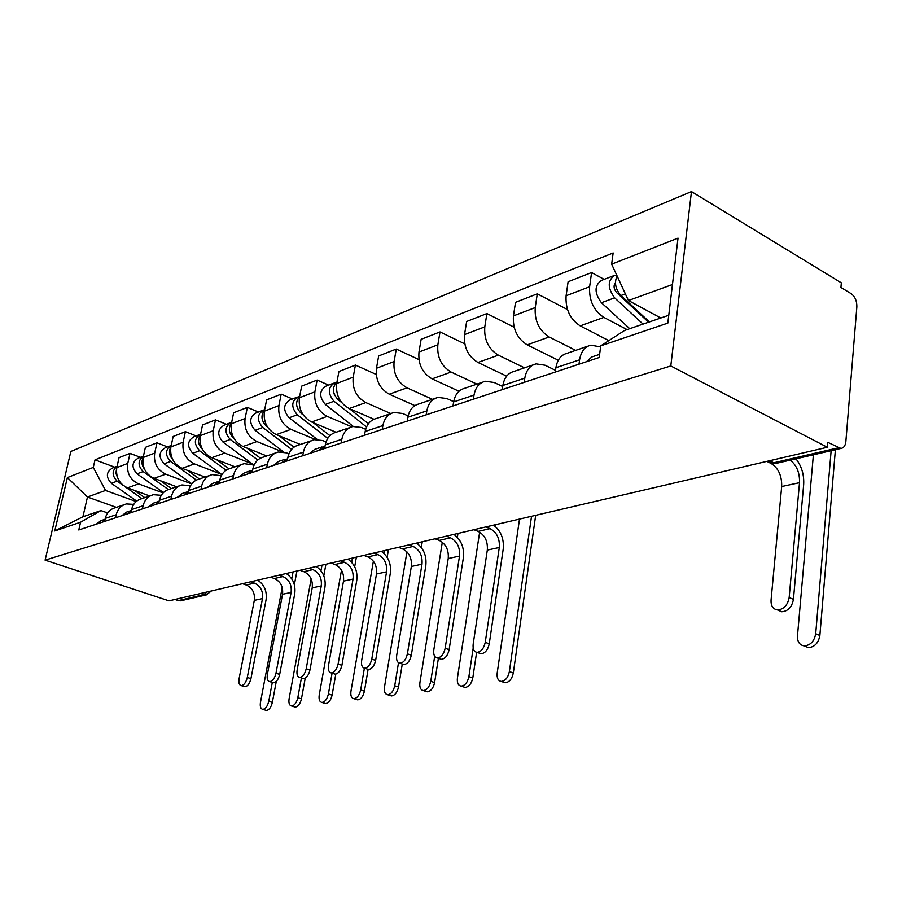 <?xml version="1.0" encoding="UTF-8"?>
<svg xmlns="http://www.w3.org/2000/svg" width="902" height="902" viewBox="0 0 902 902"><rect width="100%" height="100%" fill="white"/><g stroke="black" fill="none" stroke-linecap="round" stroke-linejoin="round"><path stroke-width="1.35" d="M827.326 447.268L827.743 442.318L840.946 448.441C843.742 448.012 845.388 445.723 845.862 441.552L856.855 306.815C856.923 300.975 855.006 296.578 851.105 293.635L840.935 287.467L841.329 282.822L691.473 191.585L70.852 451.462L45.1 560.153L670.795 365.953L827.326 447.268L169.024 600.856L45.1 560.153M181.595 600.585L178.337 600.597L204.021 594.655L206.941 592.016M174.932 599.48L178.337 600.597M691.473 191.585L670.795 365.953M627.07 329.591L603.889 317.403C593.663 310.615 588.905 300.4 589.626 286.757L591.577 272.551L568.102 281.751L566.106 295.755C565.34 309.194 570.041 319.229 580.212 325.87L608.816 340.64M588.003 346.154L567.234 353.246C561.078 354.79 557.301 359.616 555.891 367.734L579.591 359.808C580.989 351.566 584.767 346.684 590.945 345.139L600.608 346.954M579.591 359.808L578.994 364.183M604.148 279.372L591.577 272.551M555.891 367.734L555.271 372.052M575.679 350.359L549.149 336.987C539.058 330.538 534.424 320.729 535.236 307.559L537.276 293.827L515.504 302.35L513.441 315.892C512.595 328.88 517.173 338.532 527.196 344.846L558.293 360.248M524.163 382.358L524.795 378.13C526.227 370.17 530.004 365.423 536.126 363.878L545.067 365.231L555.519 370.35M567.493 309.555L537.276 293.827M533.206 364.882L514.163 371.387C508.063 372.932 504.297 377.622 502.842 385.47L502.211 389.63M524.524 367.847L498.355 355.162C488.422 349.029 483.9 339.592 484.791 326.851L486.888 313.558L466.65 321.495L464.519 334.608C463.605 347.157 468.082 356.448 477.947 362.457L506.653 376.157M473.37 399.191L474.012 395.099C475.478 387.409 479.244 382.798 485.31 381.253L494.138 382.482L502.685 386.507M514.117 327.189L486.888 313.558M482.412 382.245L464.902 388.232C458.87 389.765 455.115 394.332 453.638 401.92L452.984 405.945M476.899 384.128L451.101 372.064C441.315 366.212 436.906 357.124 437.853 344.801L440.007 331.925L421.144 339.321L418.979 352.028C417.998 364.183 422.373 373.135 432.081 378.874L458.994 391.276M426.172 414.841L426.838 410.884C428.326 403.431 432.069 398.943 438.056 397.41L446.783 398.526L453.683 401.661M464.755 343.865L440.007 331.925M435.192 398.38L419.058 403.904C413.093 405.438 409.361 409.88 407.862 417.22L407.197 421.121M432.441 399.327L407.027 387.837C397.399 382.245 393.092 373.473 394.095 361.544L396.282 349.051L378.66 355.952L376.461 368.287C375.435 380.069 379.697 388.706 389.258 394.197L414.875 405.618M382.2 429.408L382.876 425.575C384.387 418.359 388.097 413.984 394.027 412.462L402.619 413.477L408.132 415.901M418.923 359.605L396.282 349.051M391.197 413.42L376.281 418.528C370.395 420.05 366.686 424.38 365.175 431.494L364.498 435.271M390.848 413.544L365.817 402.574C356.358 397.218 352.152 388.762 353.201 377.183L355.411 365.062L338.915 371.534L336.683 383.497C335.623 394.929 339.783 403.273 349.187 408.527L373.969 419.25M341.148 443.017L341.824 439.297C343.346 432.306 347.033 428.044 352.874 426.522L361.352 427.458L365.682 429.307M376.224 374.465L355.411 365.062M350.089 427.48L336.277 432.193C330.459 433.715 326.795 437.932 325.272 444.833L324.585 448.508M351.735 426.826L327.212 416.386C317.91 411.256 313.795 403.07 314.877 391.84L317.121 380.069L301.64 386.135L299.396 397.759C298.291 408.854 302.362 416.927 311.607 421.978L336.04 432.25M302.722 455.747L303.41 452.139C304.932 445.351 308.585 441.202 314.347 439.691L322.702 440.548L326.039 441.935M328.61 385.109L317.121 380.069M311.596 440.638L298.776 445.013C293.049 446.524 289.418 450.628 287.885 457.337L287.197 460.899M315.463 439.5L290.974 429.363C281.819 424.425 277.805 416.51 278.921 405.596L281.176 394.151L266.62 399.857L264.354 411.165C263.226 421.944 267.206 429.758 276.294 434.606L300.377 444.472M266.676 467.698L267.375 464.192C268.909 457.596 272.517 453.548 278.199 452.049L286.419 452.838L288.911 453.841M292.473 398.966L281.176 394.151M275.482 452.984L263.564 457.055C257.916 458.543 254.319 462.546 252.785 469.063L252.098 472.524M282.281 451.812L256.878 441.552C247.881 436.816 243.946 429.138 245.085 418.528L247.351 407.4L233.641 412.766L231.374 423.771C230.224 434.257 234.125 441.833 243.055 446.501L266.744 455.961M232.806 478.917L233.505 475.512C235.039 469.096 238.602 465.15 244.216 463.673L254.071 465.082M258.468 412.022L247.351 407.4M241.533 464.586L230.438 468.375C224.869 469.852 221.317 473.764 219.784 480.101L219.085 483.472M252.301 463.91L224.745 453.052C215.905 448.486 212.06 441.044 213.222 430.716L215.488 419.881L202.544 424.955L200.278 435.666C199.116 445.87 202.916 453.221 211.699 457.72L235.016 466.808M200.92 489.493L201.608 486.178C203.142 479.932 206.671 476.076 212.195 474.61L221.306 475.715M226.425 424.312L215.488 419.881M209.546 475.512L199.207 479.052C193.716 480.518 190.198 484.329 188.676 490.508L187.977 493.777M221.509 474.339L194.415 463.899C185.722 459.501 181.956 452.274 183.14 442.228L185.406 431.663L173.173 436.455L170.906 446.896C169.723 456.84 173.455 463.978 182.091 468.318L205.025 477.068M170.839 499.46L171.527 496.235C173.06 490.158 176.544 486.392 181.99 484.938L190.435 485.772M196.151 435.925L185.406 431.663M179.374 485.828L169.711 489.132C164.299 490.575 160.838 494.307 159.316 500.317L158.617 503.508M191.652 483.934L165.731 474.159C157.185 469.919 153.509 462.895 154.693 453.108L156.959 442.814L145.391 447.347L143.125 457.528C141.93 467.213 145.583 474.148 154.062 478.342L176.634 486.764M142.415 508.875L143.114 505.74C144.636 499.809 148.075 496.134 153.441 494.702L161.3 495.311M167.535 446.907L156.959 442.814M150.871 495.581L141.828 498.671C136.495 500.103 133.068 503.744 131.557 509.596L130.869 512.697M163.104 492.932L138.581 483.878C130.17 479.774 126.573 472.952 127.768 463.402L130.023 453.356L119.053 457.652L116.798 467.597C115.603 477.045 119.165 483.788 127.52 487.835L149.721 495.965M115.524 517.793L116.223 514.726C117.734 508.953 121.127 505.357 126.415 503.936L133.744 504.365M140.43 457.314L130.023 453.356M123.878 504.804L115.411 507.702C110.157 509.111 106.774 512.674 105.263 518.391L104.576 521.424M672.452 284.536L628.435 300.524L660.794 318M628.435 300.524L611.646 264.162L678.033 238.128L667.818 323.108L600.755 345.838L624.579 330.459L668.754 315.26M116.414 507.352L87.471 497.013L82.894 516.778L100.945 510.577L80.582 522.213L78.778 529.97L599.199 357.496L600.755 345.838M80.582 522.213L54.751 530.962L67.379 477.575L93.278 467.416L105.534 490.451L87.471 497.013L67.379 477.575M611.646 264.162L613.146 252.955L95.026 459.851L93.278 467.416M136.179 501.557L105.534 490.451M100.945 510.577L107.665 512.956M114.712 467.18L95.026 459.851M82.894 516.778L54.751 530.962M795.97 458.814C801.664 466.21 804.234 474.858 803.659 484.735L793.433 599.379C791.933 607.08 788.044 611.206 781.797 611.759L777.93 610.113M799.51 482.683L781.684 486.528L771.052 600.202C770.849 605.93 773.003 609.177 777.513 609.944C783.77 609.38 787.649 605.242 789.16 597.53L799.51 482.683C799.826 472.761 796.714 465.252 790.197 460.144M599.616 354.351L591.836 356.944L586.458 361.713M781.684 486.528C781.944 475.873 778.471 468.228 771.278 463.583L766.835 461.373M835.387 449.715L819.873 635.493C818.441 643.081 814.596 647.117 808.35 647.613L804.494 646.024M813.39 454.8L797.469 635.989C797.323 641.773 799.555 645.077 804.167 645.888C810.413 645.392 814.258 641.345 815.701 633.745L831.137 450.696M649.417 321.913L620.959 295.518C615.412 289.159 614.115 282.63 617.081 275.933M620.351 294.92L617.453 293.353M648.572 322.206L616.686 292.643C613.721 289.023 613.304 285.652 615.435 282.551M643.047 324.1L614.634 297.852C607.407 287.885 607.452 280.364 614.769 275.302L616.72 275.133M629.731 328.678L601.42 302.722C594.226 292.846 594.283 285.393 601.6 280.353L613.405 275.82M493.518 525.144C500.892 530.838 504.117 538.81 503.215 549.059L489.256 643.791C487.847 649.959 485.107 653.285 481.037 653.77L479.278 653.149M499.291 547.491L487.317 550.085L473.167 644.141C472.682 649.012 473.967 651.751 477.011 652.36C481.082 651.864 483.822 648.538 485.242 642.359L499.291 547.491C499.9 538.584 496.81 532.293 490.045 528.64L485.862 526.937M324.867 446.298L323.468 446.445L318.327 450.583M321.924 446.952L314.775 449.343L309.657 453.458M325.013 446.186L322.465 449.207M487.317 550.085C487.926 541.245 484.87 535.01 478.128 531.391L473.956 529.711M453.909 534.39C461.181 539.881 464.338 547.615 463.391 557.594L449.128 649.654C447.742 655.619 445.137 658.843 441.303 659.306L439.748 658.776M459.513 556.083L448.226 558.518L433.794 649.947C433.276 654.694 434.46 657.366 437.335 657.953C441.157 657.479 443.761 654.254 445.16 648.279L459.513 556.083C460.155 547.413 457.134 541.324 450.459 537.795L446.332 536.16M287.648 458.566L281.649 462.737M285.212 459.197L278.583 461.407L273.509 465.432M287.591 458.859L285.539 461.441M448.226 558.518C448.88 549.927 445.881 543.883 439.229 540.399L435.114 538.776M416.555 543.105C423.714 548.416 426.804 555.925 425.823 565.633L411.323 655.179C409.948 660.952 407.467 664.075 403.859 664.537L402.472 664.075M422.001 564.178L411.346 566.479L396.688 655.427C396.147 660.061 397.23 662.654 399.947 663.229C403.544 662.767 406.024 659.633 407.4 653.849L422.001 564.178C422.677 555.756 419.712 549.837 413.127 546.432L409.046 544.853M252.571 470.134L247.193 474.159M250.722 470.697L244.543 472.761L239.537 476.696M252.447 470.81L250.846 472.941M411.346 566.479C412.022 558.124 409.091 552.25 402.529 548.89L398.458 547.334M381.275 551.336C388.334 556.489 391.355 563.784 390.34 573.232L375.638 660.388C374.285 665.992 371.917 669.025 368.512 669.476L367.272 669.058M386.563 571.834L376.484 573.999L361.646 660.591C361.082 665.112 362.085 667.649 364.656 668.202C368.039 667.751 370.418 664.718 371.771 659.103L386.563 571.834C387.262 563.626 384.365 557.876 377.87 554.583L373.845 553.073M219.581 481.07L214.766 484.904M218.239 481.533L212.489 483.449L207.55 487.294M219.366 482.096L218.205 483.765M376.484 573.999C377.194 565.858 374.307 560.165 367.847 556.906L363.833 555.407M347.879 559.127C354.836 564.122 357.801 571.214 356.764 580.414L341.903 665.315C340.573 670.75 338.306 673.693 335.093 674.132L333.965 673.771M353.043 579.061L343.493 581.125L328.508 665.484C327.933 669.904 328.858 672.373 331.282 672.915C334.484 672.464 336.762 669.521 338.092 664.075L353.043 579.061C353.764 571.067 350.923 565.486 344.508 562.307L340.539 560.841M188.484 491.41L184.177 495.04M187.616 491.748L182.238 493.541L177.367 497.295M188.191 492.796L187.424 493.958M343.493 581.125C344.226 573.198 341.396 567.651 335.014 564.505L331.057 563.051M316.252 566.512C323.108 571.349 326.005 578.261 324.945 587.225L309.972 669.972C308.653 675.26 306.477 678.124 303.444 678.552L302.429 678.236M321.27 585.928L312.216 587.878L297.13 670.118C296.532 674.425 297.389 676.85 299.69 677.368C302.711 676.928 304.887 674.065 306.206 668.777L321.27 585.928C322.014 578.126 319.229 572.691 312.904 569.613L308.991 568.204M159.124 501.208L155.291 504.613M158.684 501.399L153.656 503.068L148.841 506.755M158.741 502.966L158.357 503.598M312.216 587.878C312.96 580.144 310.198 574.754 303.895 571.699L299.994 570.301M286.227 573.514C292.981 578.216 295.822 584.936 294.751 593.696L279.688 674.392C278.391 679.533 276.305 682.318 273.43 682.746L272.505 682.453M291.12 592.434L282.529 594.283L267.364 674.504C266.755 678.721 267.533 681.089 269.721 681.596C272.596 681.168 274.682 678.383 275.978 673.23L291.12 592.434C291.887 584.834 289.147 579.535 282.924 576.558L279.056 575.183M131.354 510.498L127.949 513.678M131.309 510.521L126.596 512.088L121.849 515.696M282.529 594.283C283.296 586.74 280.567 581.486 274.366 578.532L270.521 577.179M535.675 515.313L513.317 672.96C511.964 679.048 509.235 682.318 505.143 682.758L503.395 682.16M519.507 519.09L497.182 673.095C496.731 678 498.073 680.773 501.196 681.405C505.289 680.965 508.006 677.695 509.371 671.584L531.526 516.282M368.422 423.714L349.322 408.583M341.508 402.405L338.126 399.733C332.319 393.306 331.936 387.42 336.953 382.042M334.574 395.11L333.932 393.396M366.539 426.962L333.988 401.255C327.561 393.396 327.832 387.229 334.811 382.73L336.356 382.493M353.291 426.443L325.306 404.446C318.913 396.654 319.195 390.521 326.152 386.045L333.514 383.215M476.617 652.304L472.795 677.909C471.453 683.806 468.86 686.974 465.015 687.403L463.459 686.884M479.65 532.146L457.415 678.011C456.931 682.791 458.16 685.486 461.114 686.106C464.958 685.667 467.552 682.498 468.893 676.59L473.189 648.053M329.929 435.655L313.129 422.621M303.207 414.92L301.178 413.341C295.664 407.49 295.146 401.886 299.633 396.519M327.753 438.361L297.288 414.773C290.985 407.185 291.278 401.187 298.179 396.779L299.588 396.553M317.177 439.398L289.136 417.773C282.867 410.252 283.172 404.299 290.038 399.902L296.905 397.275M495.705 524.637L495.412 526.599M438.395 658.313L434.595 682.577C433.264 688.294 430.795 691.36 427.176 691.789L425.778 691.338M442.307 542.203L419.915 682.645C419.396 687.301 420.535 689.94 423.32 690.537C426.939 690.109 429.42 687.031 430.75 681.303L434.685 656.284M294.018 447.144L279.034 435.734M267.454 426.917L266.44 426.139C261.208 420.817 260.577 415.495 264.557 410.173M291.594 449.388L262.775 427.492C256.596 420.152 256.912 414.322 263.722 410.004L264.624 409.824M283.803 452.037L255.108 430.31C248.952 423.038 249.279 417.243 256.067 412.936L262.471 410.478M457.957 533.443L457.359 537.299M402.281 664.007L398.526 686.986C397.218 692.533 394.85 695.51 391.434 695.927L390.194 695.532M406.937 551.877L384.489 687.02C383.948 691.575 385.007 694.134 387.635 694.72C391.051 694.292 393.407 691.304 394.726 685.757L398.504 662.733M260.441 458.182L246.855 448.023M233.934 438.349L233.731 438.192C228.77 433.343 228.037 428.303 231.521 423.083M257.78 460.009L230.269 439.466C224.215 432.374 224.542 426.702 231.273 422.452L231.667 422.361M253.665 464.925L223.042 442.127C217.01 435.091 217.337 429.453 224.046 425.225L230.033 422.925M422.26 541.775L421.324 547.537M417.987 544.12L418.212 542.722M368.117 669.34L364.419 691.157C363.123 696.536 360.856 699.433 357.632 699.839L356.504 699.49M373.383 561.191L350.968 691.157C350.416 695.6 351.385 698.103 353.877 698.667C357.102 698.261 359.368 695.352 360.665 689.962L364.385 668.179M228.973 468.792L216.446 459.569M202.398 449.207C198.113 444.765 197.437 440.131 200.357 435.316M226.086 470.235L199.601 450.763C193.671 443.919 193.998 438.406 200.582 434.223M221.915 474.632L192.769 453.289C186.849 446.456 187.199 440.977 193.806 436.827L199.41 434.674M388.446 549.668L387.15 557.323M383.959 553.422L384.444 550.603M335.803 674.087L332.105 695.104C330.831 700.335 328.666 703.154 325.611 703.549L324.596 703.244M341.497 570.177L319.218 695.081C318.643 699.422 319.545 701.869 321.913 702.41C324.957 702.015 327.122 699.185 328.407 693.954L332.083 673.163M199.432 478.973L187.65 470.438M172.598 459.389C169.125 455.363 168.561 451.214 170.906 446.941M196.332 480.067L170.602 461.452C164.897 455.093 165.1 449.76 171.222 445.464M191.776 483.765L164.141 463.831C158.335 457.213 158.696 451.868 165.224 447.798L170.467 445.78M356.369 557.143L354.689 566.738M351.667 562.296L352.411 558.067M305.237 678.078L301.46 698.847C300.197 703.932 298.122 706.672 295.225 707.067L294.311 706.796M311.156 578.904L289.091 698.802C288.505 703.053 289.328 705.443 291.572 705.973C294.469 705.567 296.544 702.827 297.807 697.731L301.426 677.921M171.38 488.568L160.364 480.687M144.388 468.939C141.693 465.387 141.231 461.745 143.023 458.024M168.336 489.527L143.159 471.566C137.656 465.635 137.747 460.494 143.429 456.13M163.442 492.593L137.036 473.821C131.331 467.394 131.703 462.185 138.141 458.193L143.068 456.299M325.904 564.257L323.807 575.826M320.965 570.774L321.991 565.171M257.713 580.166C264.365 584.733 267.15 591.295 266.056 599.841L250.936 678.597C249.651 683.592 247.655 686.309 244.927 686.715L244.092 686.467M262.482 598.612L254.308 600.382L239.086 678.676C238.466 682.803 239.199 685.114 241.274 685.61C243.991 685.193 245.998 682.476 247.283 677.47L262.482 598.612C263.26 591.193 260.565 586.041 254.432 583.143L250.621 581.824M105.06 519.327L102.061 522.258M105.072 519.27L100.956 520.646L96.277 524.175M254.308 600.382C255.086 593.009 252.413 587.89 246.302 585.026L242.503 583.718M276.294 681.371L272.348 702.399C271.107 707.36 269.112 710.032 266.361 710.415L265.526 710.167M282.213 587.506L260.464 702.342C259.866 706.491 260.633 708.825 262.764 709.344C265.515 708.949 267.511 706.277 268.751 701.316L272.303 682.397M144.782 497.656L134.454 490.372M117.666 477.868L115.907 473.291L116.595 468.645M141.964 498.614L124.566 486.381M123.303 485.49L117.136 481.149C111.848 475.625 111.837 470.664 117.102 466.255L112.457 468.048C106.109 471.96 105.726 477.045 111.329 483.292L117.136 481.149M136.721 501.106L111.329 483.292M296.938 571.011L294.368 584.733M291.752 578.87L293.06 571.924M127.52 487.835L138.581 483.878M154.062 478.342L165.731 474.159M182.091 468.318L194.415 463.899M211.699 457.72L224.745 453.052M243.055 446.501L256.878 441.552M276.294 434.606L290.974 429.363M311.607 421.978L327.212 416.386M349.187 408.527L365.817 402.574M389.258 394.197L407.027 387.837M432.081 378.874L451.101 372.064M477.947 362.457L498.355 355.162M527.196 344.846L549.149 336.987M580.212 325.87L603.889 317.403M131.557 509.596L143.114 505.74M159.316 500.317L171.527 496.235M188.676 490.508L201.608 486.178M219.784 480.101L233.505 475.512M252.785 469.063L267.375 464.192M287.885 457.337L303.41 452.139M325.272 444.833L341.824 439.297M365.175 431.494L382.876 425.575M407.862 417.22L426.838 410.884M453.638 401.92L474.012 395.099M502.842 385.47L524.795 378.13M105.263 518.391L116.223 514.726M143.125 457.528L154.693 453.108M170.906 446.896L183.14 442.228M200.278 435.666L213.222 430.716M231.374 423.771L245.085 418.528M264.354 411.165L278.921 405.596M299.396 397.759L314.877 391.84M336.683 383.497L353.201 377.183M376.461 368.287L394.095 361.544M418.979 352.028L437.853 344.801M464.519 334.608L484.791 326.851M513.441 315.892L535.236 307.559M566.106 295.755L589.626 286.757M116.798 467.597L127.768 463.402M768.154 461.069L771.853 462.952L773.736 462.782L838.308 447.832M769.62 460.73L773.736 462.782L777.58 463.064M200.571 593.505L206.254 594.903L211.395 590.979M207.099 594.722L180.547 600.833M789.16 597.53L793.433 599.379M772.856 463.211L771.278 463.583M815.701 633.745L819.873 635.493M620.959 295.518L625.379 293.894M614.454 284.074L615.491 283.69M601.42 302.722L614.634 297.852M485.242 642.359L489.256 643.791M490.045 528.64L478.128 531.391M445.16 648.279L449.128 649.654M450.459 537.795L439.229 540.399M407.4 653.849L411.323 655.179M413.127 546.432L402.529 548.89M371.771 659.103L375.638 660.388M377.87 554.583L367.847 556.906M338.092 664.075L341.903 665.315M344.508 562.307L335.014 564.505M306.206 668.777L309.972 669.972M312.904 569.613L303.895 571.699M275.978 673.23L279.688 674.392M282.924 576.558L274.366 578.532M509.371 671.584L513.317 672.96M338.126 399.733L339.434 399.248M325.306 404.446L333.988 401.255M468.893 676.59L472.795 677.909M301.178 413.341L302.035 413.026M289.136 417.773L297.288 414.773M430.75 681.303L434.595 682.577M255.108 430.31L262.775 427.492M394.726 685.757L398.526 686.986M223.042 442.127L230.269 439.466M360.665 689.962L364.419 691.157M192.769 453.289L199.601 450.763M328.407 693.954L332.105 695.104M164.141 463.831L170.602 461.452M297.807 697.731L301.46 698.847M137.036 473.821L143.159 471.566M247.283 677.47L250.936 678.597M254.432 583.143L246.302 585.026M268.751 701.316L272.348 702.399M768.109 461.08L771.853 462.952L776.363 463.335L840.946 448.441M781.797 611.759L777.513 609.944M808.35 647.613L804.167 645.888M481.037 653.77L477.011 652.36M441.303 659.306L437.335 657.953M403.859 664.537L399.947 663.229M368.512 669.476L364.656 668.202M335.093 674.132L331.282 672.915M303.444 678.552L299.69 677.368M273.43 682.746L269.721 681.596M505.143 682.758L501.196 681.405M465.015 687.403L461.114 686.106M427.176 691.789L423.32 690.537M391.434 695.927L387.635 694.72M357.632 699.839L353.877 698.667M325.611 703.549L321.913 702.41M295.225 707.067L291.572 705.973M244.927 686.715L241.274 685.61M266.361 710.415L262.764 709.344"/></g></svg>
